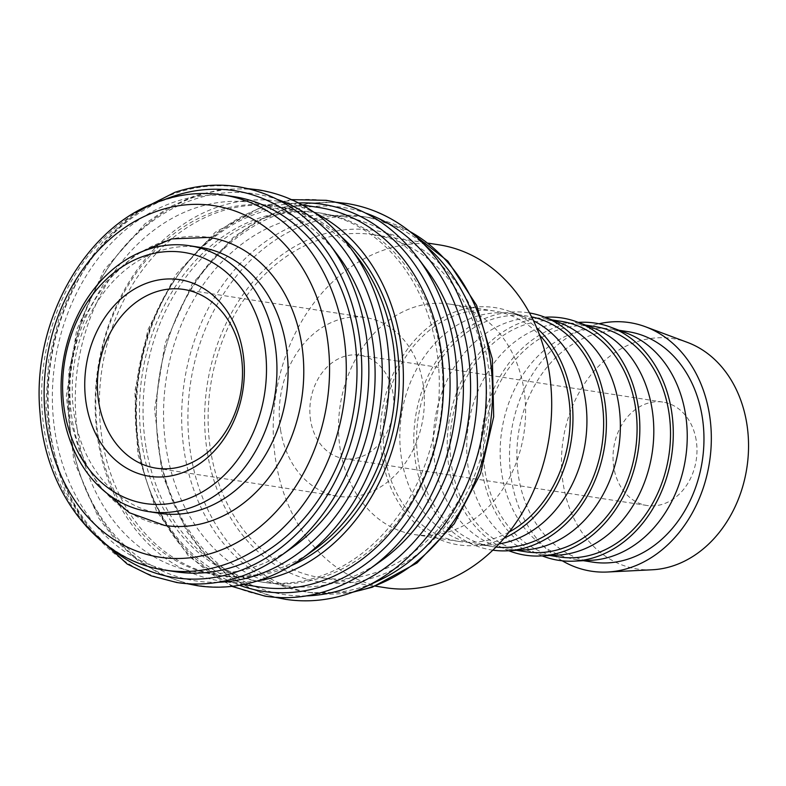 <?xml version="1.0" encoding="UTF-8"?>
<svg xmlns="http://www.w3.org/2000/svg" width="786" height="786" viewBox="0 0 786 786"><rect width="100%" height="100%" fill="white"/><g stroke="black" fill="none" stroke-linecap="round" stroke-linejoin="round"><path stroke-width="0.59" stroke-dasharray="3.93 2.95" d="M379.373 580.274A189.809 151.315 98.8 0 1 304.978 591.75A189.809 151.315 98.8 0 1 184.681 454.269A189.809 151.315 98.8 0 1 362.975 216.582A189.809 151.315 98.8 0 1 430.433 249.987M348.729 593.627A200.076 159.499 98.8 0 1 159.548 454.347A200.076 159.499 98.8 0 1 285.122 209.43A200.076 159.499 98.8 0 1 377.506 212.289M381.406 560.624A186.822 148.927 98.8 0 1 166.514 450.309A186.822 148.927 98.8 0 1 247.128 240.241A186.822 148.927 98.8 0 1 426.444 269.333M142.443 446.586A186.822 148.927 98.8 0 1 317.937 212.652A186.822 148.927 98.8 0 1 436.348 347.962A186.822 148.927 98.8 0 1 260.854 581.895A186.822 148.927 98.8 0 1 142.443 446.586M146.009 447.136A186.822 148.927 98.8 0 1 321.503 213.203A186.822 148.927 98.8 0 1 439.914 348.512A186.822 148.927 98.8 0 1 264.42 582.455A186.822 148.927 98.8 0 1 146.009 447.136M257.877 580.815A192.049 153.103 98.8 0 1 219.923 580.864A192.049 153.103 98.8 0 1 98.201 441.761A192.049 153.103 98.8 0 1 278.608 201.275A192.049 153.103 98.8 0 1 314.764 212.78M260.058 587.073A192.049 153.103 98.8 0 1 138.326 447.971A192.049 153.103 98.8 0 1 318.733 207.475M313.643 550.141A186.822 148.927 98.8 0 1 217.162 575.146A186.822 148.927 98.8 0 1 98.751 439.836A186.822 148.927 98.8 0 1 274.235 205.893A186.822 148.927 98.8 0 1 358.671 258.859M290.879 565.802A186.822 148.927 98.8 0 1 220.728 575.696A186.822 148.927 98.8 0 1 102.318 440.386A186.822 148.927 98.8 0 1 277.812 206.443A186.822 148.927 98.8 0 1 341.704 237.058M293.129 546.977A186.822 148.927 98.8 0 1 78.236 436.662A186.822 148.927 98.8 0 1 158.851 226.594A186.822 148.927 98.8 0 1 338.157 255.686M175.681 571.756A189.809 151.315 98.8 0 1 55.374 434.285A189.809 151.315 98.8 0 1 233.678 196.598M200.705 247.452A134.514 107.23 -81.2 0 0 74.356 415.892A134.514 107.23 -81.2 0 0 159.607 513.317M562.295 560.811A125.75 100.244 98.8 0 1 511.499 480.089A125.75 100.244 98.8 0 1 598.942 323.773M652.321 569.771A116.574 92.935 98.8 0 1 563.307 484.569A116.574 92.935 98.8 0 1 594.167 371.012A116.574 92.935 98.8 0 1 687.465 342.411M591.013 560.3A116.574 92.935 98.8 0 1 575.883 559.524A116.574 92.935 98.8 0 1 501.999 475.088A116.574 92.935 98.8 0 1 611.508 329.108A116.574 92.935 98.8 0 1 626.157 332.93M592.605 562.108A116.574 92.935 98.8 0 1 518.721 477.672A116.574 92.935 98.8 0 1 628.22 331.692M542.242 555.899A120.012 95.676 98.8 0 1 482.575 473.408A120.012 95.676 98.8 0 1 578.339 322.407M557.569 555.132A116.574 92.935 98.8 0 1 542.448 554.356A116.574 92.935 98.8 0 1 468.554 469.92A116.574 92.935 98.8 0 1 578.064 323.94A116.574 92.935 98.8 0 1 592.723 327.762M559.17 556.94A116.574 92.935 98.8 0 1 485.276 472.504A116.574 92.935 98.8 0 1 594.786 326.524M508.797 550.721A120.012 95.676 98.8 0 1 449.13 468.24A120.012 95.676 98.8 0 1 544.894 317.239M524.134 549.964A116.574 92.935 98.8 0 1 509.004 549.178A116.574 92.935 98.8 0 1 435.12 464.752A116.574 92.935 98.8 0 1 544.629 318.772A116.574 92.935 98.8 0 1 559.278 322.594M525.726 551.772A116.574 92.935 98.8 0 1 451.842 467.336A116.574 92.935 98.8 0 1 561.342 321.356M492.851 550.161A120.012 95.676 98.8 0 1 415.696 463.072A120.012 95.676 98.8 0 1 529.518 312.966M499.012 543.912A116.574 92.935 98.8 0 1 490.69 544.786A116.574 92.935 98.8 0 1 475.569 544.01A116.574 92.935 98.8 0 1 401.675 459.574A116.574 92.935 98.8 0 1 511.185 313.604A116.574 92.935 98.8 0 1 525.844 317.426A116.574 92.935 98.8 0 1 533.507 320.776M495.986 547.076A116.574 92.935 98.8 0 1 492.291 546.594A116.574 92.935 98.8 0 1 418.398 462.168A116.574 92.935 98.8 0 1 527.907 316.188A116.574 92.935 98.8 0 1 531.572 316.846M504.219 538.105A120.012 95.676 98.8 0 1 473.889 545.631A120.012 95.676 98.8 0 1 382.251 457.904A120.012 95.676 98.8 0 1 414.035 340.996A120.012 95.676 98.8 0 1 510.075 311.551A120.012 95.676 98.8 0 1 536.71 327.89M340.367 450.103A116.574 92.935 98.8 0 1 449.877 304.123A116.574 92.935 98.8 0 1 523.771 388.559A116.574 92.935 98.8 0 1 414.261 534.539A116.574 92.935 98.8 0 1 340.367 450.103M509.19 532.014A116.574 92.935 98.8 0 1 458.847 541.426A116.574 92.935 98.8 0 1 384.963 456.99A116.574 92.935 98.8 0 1 494.463 311.02A116.574 92.935 98.8 0 1 539.618 335.19M385.946 587.781A173.519 138.326 98.8 0 1 275.965 462.099A173.519 138.326 98.8 0 1 438.961 244.819M483.842 360.43A173.519 138.326 -81.2 0 0 373.861 234.749A173.519 138.326 -81.2 0 0 210.864 452.038A173.519 138.326 -81.2 0 0 320.845 577.71A173.519 138.326 -81.2 0 0 483.842 360.43M310.666 420.726A52.308 41.697 98.8 0 1 359.801 355.223A52.308 41.697 98.8 0 1 392.961 393.118A52.308 41.697 98.8 0 1 343.826 458.621A52.308 41.697 98.8 0 1 310.666 420.726M696.15 439.983A52.308 41.697 -81.2 0 0 662.991 402.098A52.308 41.697 -81.2 0 0 613.856 467.601A52.308 41.697 -81.2 0 0 647.006 505.486A52.308 41.697 -81.2 0 0 696.15 439.983M280.69 430.787A90.419 72.086 98.8 0 1 365.628 317.564A90.419 72.086 98.8 0 1 422.937 383.057A90.419 72.086 98.8 0 1 338 496.28A90.419 72.086 98.8 0 1 280.69 430.787M164.579 525.431A145.715 116.161 98.8 0 1 72.224 419.881A145.715 116.161 98.8 0 1 209.105 237.411M306.442 595.886A195.783 156.08 98.8 0 1 159.46 452.677A195.783 156.08 98.8 0 1 282.351 213.016A195.783 156.08 98.8 0 1 365.618 213.075M239.494 585.275A195.783 156.08 98.8 0 1 138.955 449.504A195.783 156.08 98.8 0 1 261.846 209.852A195.783 156.08 98.8 0 1 298.592 202.984M218.154 582.239A195.783 156.08 98.8 0 1 71.182 439.03A195.783 156.08 98.8 0 1 194.073 199.369A195.783 156.08 98.8 0 1 277.34 199.428M110.639 548.019A195.783 156.08 98.8 0 1 50.677 435.857A195.783 156.08 98.8 0 1 164.51 199.585M354.044 591.72A189.809 151.315 98.8 0 1 311.227 592.713A189.809 151.315 98.8 0 1 190.919 455.232A189.809 151.315 98.8 0 1 310.057 222.89A189.809 151.315 98.8 0 1 369.224 217.555A189.809 151.315 98.8 0 1 409.742 231.428M207.455 453.178A177.852 141.785 98.8 0 1 319.087 235.476A177.852 141.785 98.8 0 1 487.251 359.29A177.852 141.785 98.8 0 1 375.629 576.993A177.852 141.785 98.8 0 1 207.455 453.178M369.44 569.172A199.85 159.322 98.8 0 1 328.528 590.296A199.85 159.322 98.8 0 1 139.564 451.164A199.85 159.322 98.8 0 1 265 206.531A199.85 159.322 98.8 0 1 417.612 257.572M301.677 558.699A199.85 159.322 98.8 0 1 260.755 579.813A199.85 159.322 98.8 0 1 71.791 440.691A199.85 159.322 98.8 0 1 197.227 196.058A199.85 159.322 98.8 0 1 349.839 247.089M281.162 555.525A199.85 159.322 98.8 0 1 240.251 576.649A199.85 159.322 98.8 0 1 51.277 437.517A199.85 159.322 98.8 0 1 176.722 192.884A199.85 159.322 98.8 0 1 329.334 243.925M164.981 570.105A189.809 151.315 98.8 0 1 44.674 432.624A189.809 151.315 98.8 0 1 163.812 200.283A189.809 151.315 98.8 0 1 222.978 194.948M336.418 202.316L309.92 203.083L283.599 209.184L257.582 220.778L233.246 237.431L192.226 283.923L165.021 343.462L154.606 409.427L162.142 474.508L186.822 531.493L204.832 554.916L225.995 574.045L249.732 588.321L275.355 597.331M291.645 199.644L263.094 206.011L215.354 232.165L175.681 274.805L147.955 329.668L134.878 391.33L137.727 453.669L156.257 510.546L188.679 556.301L231.86 586.356M248.14 188.669L221.632 189.436L195.321 195.537L169.304 207.121L144.968 223.784L103.948 270.276L76.733 329.815L66.319 395.78L73.855 460.861L98.545 517.846L116.554 541.269L137.717 560.398L161.454 574.674L187.078 583.684M86.264 526.433L65.15 490.936L51.454 449.926L45.873 405.537L48.683 360.057L59.736 315.864L78.453 275.228L103.899 240.27L134.75 212.8M352.727 592.212L311.227 592.713L304.978 591.75M362.975 216.582L369.224 217.555L408.632 230.553M317.937 212.652L321.503 213.203M278.608 201.275L302.227 204.93M274.235 205.893L277.812 206.443M611.508 329.108L619.004 330.267M578.064 323.94L585.56 325.099M544.629 318.772L552.116 319.931M511.185 313.604L527.907 316.188M525.844 317.426L510.075 311.551M449.877 304.123L494.463 311.02M373.861 234.749L428.399 243.188M359.801 355.223L662.991 402.098M183.757 289.445L365.628 317.564M99.851 487.163L80.811 455.762L69.983 418.761L68.765 371.12L80.339 324.608L103.487 284.227L135.85 254.34M156.129 468.171L338 496.28M343.826 458.621L647.006 505.486M320.845 577.71L375.384 586.15M414.261 534.539L458.847 541.426M490.69 544.786L473.889 545.631M475.569 544.01L492.291 546.594M509.004 549.178L516.5 550.338M542.448 554.356L549.945 555.515M575.883 559.524L583.379 560.683M217.162 575.146L220.728 575.696M219.923 580.864L243.542 584.519M260.854 581.895L264.42 582.455"/><path stroke-width="1.18" d="M377.506 212.289A200.076 159.499 98.8 0 1 408.258 230.259A200.076 159.499 98.8 0 1 418.594 239.013L430.433 249.987A189.809 151.315 98.8 0 1 483.282 354.064A189.809 151.315 98.8 0 1 379.373 580.274L364.773 587.162A200.076 159.499 98.8 0 1 352.275 592.379A200.076 159.499 98.8 0 1 348.729 593.627M418.594 239.013A200.076 159.499 98.8 0 1 474.302 348.719A200.076 159.499 98.8 0 1 364.773 587.162M426.444 269.333A186.822 148.927 98.8 0 1 460.419 351.686A186.822 148.927 98.8 0 1 381.406 560.624L369.44 569.172A199.85 159.322 98.8 0 0 453.964 345.663A199.85 159.322 98.8 0 0 417.612 257.572L426.444 269.333M314.764 212.78A192.049 153.103 98.8 0 1 400.329 340.377A192.049 153.103 98.8 0 1 257.877 580.815M302.227 204.93L318.733 207.475A192.049 153.103 98.8 0 1 440.465 346.577A192.049 153.103 98.8 0 1 260.058 587.073L243.542 584.519M358.671 258.859A186.822 148.927 98.8 0 1 392.646 341.203A186.822 148.927 98.8 0 1 313.643 550.141L301.677 558.699A199.85 159.322 98.8 0 0 386.201 335.18A199.85 159.322 98.8 0 0 349.839 247.089L358.671 258.859M341.704 237.058A186.822 148.927 98.8 0 1 396.223 341.753A186.822 148.927 98.8 0 1 290.879 565.802M338.157 255.686A186.822 148.927 98.8 0 1 372.142 338.029A186.822 148.927 98.8 0 1 293.129 546.977L281.162 555.525A199.85 159.322 98.8 0 0 365.687 332.016A199.85 159.322 98.8 0 0 329.334 243.925L338.157 255.686M233.678 196.598A189.809 151.315 98.8 0 1 353.985 334.07A189.809 151.315 98.8 0 1 175.681 571.756L164.981 570.105A189.809 151.315 98.8 0 0 224.148 564.761A189.809 151.315 98.8 0 0 343.286 332.419A189.809 151.315 98.8 0 0 222.978 194.948L233.678 196.598M63.204 414.173A134.514 107.23 98.8 0 1 189.564 245.733A134.514 107.23 98.8 0 1 274.815 343.158A134.514 107.23 98.8 0 1 148.466 511.598A134.514 107.23 98.8 0 1 63.204 414.173M148.466 511.598L159.607 513.317A134.514 107.23 -81.2 0 0 285.966 344.877A134.514 107.23 -81.2 0 0 200.705 247.452L189.564 245.733M64.629 411.51A127.037 101.276 98.8 0 1 144.359 256A127.037 101.276 98.8 0 1 264.479 344.445A127.037 101.276 98.8 0 1 184.739 499.945A127.037 101.276 98.8 0 1 64.629 411.51M598.942 323.773A125.75 100.244 98.8 0 1 645.434 326.75A125.75 100.244 98.8 0 1 709.336 413.701A125.75 100.244 98.8 0 1 607.519 572.012A125.75 100.244 98.8 0 1 562.295 560.811M645.434 326.75L687.465 342.411A116.574 92.935 98.8 0 1 746.7 423.015A116.574 92.935 98.8 0 1 652.321 569.771L607.519 572.012M578.339 322.407A120.012 95.676 98.8 0 1 610.398 327.064L626.157 332.93A116.574 92.935 98.8 0 1 685.392 413.544A116.574 92.935 98.8 0 1 591.013 560.3L574.212 561.135A120.012 95.676 98.8 0 1 542.242 555.899M619.004 330.267L628.22 331.692A116.574 92.935 98.8 0 1 702.114 416.128A116.574 92.935 98.8 0 1 592.605 562.108L583.379 560.683M610.398 327.064A120.012 95.676 98.8 0 1 671.382 410.046A120.012 95.676 98.8 0 1 574.212 561.135M544.894 317.239A120.012 95.676 98.8 0 1 576.953 321.896L592.723 327.762A116.574 92.935 98.8 0 1 651.958 408.376A116.574 92.935 98.8 0 1 557.569 555.132L540.768 555.967A120.012 95.676 98.8 0 1 508.797 550.721M585.56 325.099L594.786 326.524A116.574 92.935 98.8 0 1 668.67 410.96A116.574 92.935 98.8 0 1 559.17 556.94L549.945 555.515M576.953 321.896A120.012 95.676 98.8 0 1 637.937 404.878A120.012 95.676 98.8 0 1 540.768 555.967M529.518 312.966A120.012 95.676 98.8 0 1 543.519 316.719L559.278 322.594A116.574 92.935 98.8 0 1 618.513 403.208A116.574 92.935 98.8 0 1 524.134 549.964L507.334 550.799A120.012 95.676 98.8 0 1 492.851 550.161M552.116 319.931L561.342 321.356A116.574 92.935 98.8 0 1 635.235 405.792A116.574 92.935 98.8 0 1 525.726 551.772L516.5 550.338M543.519 316.719A120.012 95.676 98.8 0 1 604.503 399.71A120.012 95.676 98.8 0 1 507.334 550.799M533.507 320.776A116.574 92.935 98.8 0 1 585.079 398.03A116.574 92.935 98.8 0 1 499.012 543.912M531.572 316.846A116.574 92.935 98.8 0 1 601.791 400.614A116.574 92.935 98.8 0 1 495.986 547.076M536.71 327.89A120.012 95.676 98.8 0 1 571.058 394.543A120.012 95.676 98.8 0 1 504.219 538.105M539.618 335.19A116.574 92.935 98.8 0 1 568.357 395.446A116.574 92.935 98.8 0 1 509.19 532.014M428.399 243.188L438.961 244.819A173.519 138.326 98.8 0 1 548.942 370.491A173.519 138.326 98.8 0 1 385.946 587.781L375.384 586.15M98.82 402.678A90.419 72.086 98.8 0 1 183.757 289.445A90.419 72.086 98.8 0 1 241.076 354.938A90.419 72.086 98.8 0 1 156.129 468.171A90.419 72.086 98.8 0 1 98.82 402.678M86.313 404.23A99.458 79.288 98.8 0 1 148.741 282.479A99.458 79.288 98.8 0 1 242.786 351.715A99.458 79.288 98.8 0 1 180.358 473.467A99.458 79.288 98.8 0 1 86.313 404.23M135.85 254.34L171.613 238.895L209.105 237.411A145.715 116.161 98.8 0 1 301.47 342.951A145.715 116.161 98.8 0 1 210.009 521.324A145.715 116.161 98.8 0 1 164.579 525.431L129.287 512.698L99.851 487.163M365.618 213.075A195.783 156.08 98.8 0 1 470.205 401.096A195.783 156.08 98.8 0 1 344.592 588.969A195.783 156.08 98.8 0 1 306.442 595.886M298.592 202.984A195.783 156.08 98.8 0 1 449.553 368.555A195.783 156.08 98.8 0 1 324.078 585.806A195.783 156.08 98.8 0 1 239.494 585.275M277.34 199.428A195.783 156.08 98.8 0 1 381.927 387.449A195.783 156.08 98.8 0 1 256.305 575.323A195.783 156.08 98.8 0 1 218.154 582.239M164.51 199.585A195.783 156.08 98.8 0 1 173.559 196.205A195.783 156.08 98.8 0 1 358.681 332.498A195.783 156.08 98.8 0 1 235.8 572.159A195.783 156.08 98.8 0 1 110.639 548.019M409.742 231.428A189.809 151.315 98.8 0 1 489.521 355.026A189.809 151.315 98.8 0 1 370.393 587.368A189.809 151.315 98.8 0 1 354.044 591.72M215.118 552.175A177.852 141.785 98.8 0 1 46.944 428.37A177.852 141.785 98.8 0 1 158.576 210.668A177.852 141.785 98.8 0 1 326.74 334.472A177.852 141.785 98.8 0 1 215.118 552.175M408.258 230.259C389.571 215.934 369.066 207.013 346.744 203.486L336.418 202.316M417.612 257.572C393.098 225.474 362.631 206.394 326.229 200.322L291.645 199.644M349.839 247.089C325.325 215 294.858 195.92 258.456 189.839L248.14 188.669M329.334 243.925C304.811 211.827 274.353 192.747 237.952 186.675C216.857 183.472 195.812 185.368 174.806 192.364L134.75 212.8M281.162 555.525C268.085 564.869 254.33 571.962 239.897 576.816C218.901 583.821 197.846 585.717 176.762 582.514L151.217 575.833L127.194 564.024L86.264 526.433M301.677 558.699C288.59 568.032 274.835 575.136 260.412 579.989C239.406 586.985 218.361 588.881 197.266 585.678L187.078 583.684M369.44 569.172C356.363 578.516 342.608 585.609 328.184 590.463C307.179 597.468 286.133 599.364 265.039 596.161L231.86 586.356M352.275 592.379L348.689 593.636C327.683 600.632 306.638 602.528 285.554 599.325L275.355 597.331M408.632 230.553L447.902 261.188L476.64 305.4L492.341 358.917L493.687 416.737L480.58 473.447L454.249 523.771L417.042 562.953L372.299 587.221L352.727 592.212M222.978 194.948C202.523 191.843 182.165 193.67 161.906 200.43C86.067 224.01 31.027 321.543 40.047 413.19C45.45 493.225 98.329 560.978 164.981 570.105"/></g></svg>
